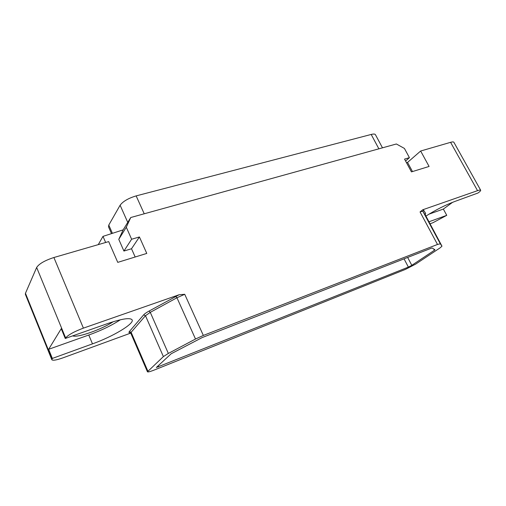 <?xml version="1.0" encoding="UTF-8"?>
<svg xmlns="http://www.w3.org/2000/svg" width="506" height="506" viewBox="0 0 506 506"><rect width="100%" height="100%" fill="white"/><g stroke="black" fill="none" stroke-linecap="round" stroke-linejoin="round"><path stroke-width="0.76" d="M437.494 244.455L203.342 335.434L195.512 339.026L168.34 353.435L163.387 356.591L147.442 371.79C147.904 372.22 150.105 371.657 154.052 370.107L405.382 269.42L415.609 264.138L440.169 247.82L441.978 246.175L440.328 243.791L437.494 244.455L420.05 211.932L422.795 209.756L477.544 190.661L450.58 142.331C452.459 141.8 453.559 141.781 453.876 142.281L480.668 190.224C480.434 189.883 479.397 190.028 477.544 190.661M83.401 328.135C74.268 331.55 68.348 334.808 65.628 337.913L65.261 338.476L108.012 323.442C122.313 318.628 130.358 317.458 132.148 319.912C134.356 323.77 112.851 336.61 92.484 343.865L52.339 358.431L51.833 359.728L25.376 294.34L25.458 293.284L36.653 267.472C39.051 263.797 44.794 260.476 53.895 257.516L83.401 328.135L179.105 294.751L184.722 294.29L203.342 335.434M53.895 257.516L108.689 241.602L117.759 262.367L146.778 253.424L139.416 236.953L131.623 239.237L123.919 251.039L118.777 239.357L126.291 227.226L131.623 239.237M450.58 142.331L420.65 151.022L429.088 166.449L411.448 171.882L404.541 159.099L409.424 157.663L404.414 148.429L396.369 143.982L130.744 217.523L126.291 227.226M425.831 216.138C435.799 209.851 445.533 204.936 455.027 201.388L477.999 193.007C479.947 191.597 480.839 190.673 480.668 190.224M429.961 223.816L432.94 222.729L446.754 215.328L428.879 221.811M130.75 333.087L62.991 357.837C56.508 360.12 52.782 360.753 51.833 359.728M446.754 215.328L443.345 209.067L452.642 202.28M428.949 214.177L443.345 209.067M420.65 151.022L407.545 162.413L406.501 162.723M412.491 171.566L407.545 162.413M409.424 157.663L405.578 161.028M130.744 217.523L123.148 229.863L118.777 239.357M139.416 236.953L131.516 248.756L123.919 251.039M135.165 257.004L131.516 248.756M434.395 250.274L434.964 249.724L432.162 248.016L431.22 248.256L202.223 337.546L171.167 353.764L156.348 367.489L408.38 267.105L411.814 265.334L434.395 250.274L433.674 248.939M382.479 147.828L375.433 134.672C374.978 133.932 373.567 133.856 371.195 134.451L136.152 195.892C128.315 198.27 122.971 201.382 120.112 205.227L108.784 225.062L108.505 226.821L111.491 233.627M52.339 358.431L48.639 349.298L61.239 328.698L65.261 338.476M48.639 349.298L88.784 335.035C101.232 330.507 111.756 325.415 120.365 319.773M72.681 335.87C77.481 338.021 101.63 329.469 113.281 321.696M123.148 229.863L102.99 236.372L98.259 244.638M105.653 242.488L102.99 236.372M422.795 209.756L423.471 209.939L425.635 213.355L425.053 214.417M420.05 211.932C421.751 211.344 422.731 211.204 422.972 211.508L423.471 209.939M440.328 243.791L422.972 211.508L425.148 214.873L425.635 213.355M441.972 246.169L425.015 214.348M36.653 267.472L65.628 337.913M130.554 332.828C128.973 332.942 128.575 332.512 129.372 331.531L143.641 314.877C144.577 313.821 146.386 312.55 149.068 311.063L179.105 294.751M147.442 371.79L130.776 333.144L131.117 332.309L129.372 331.531M147.853 371.1L131.117 332.309L145.481 315.706L143.641 314.877M163.387 356.591L145.481 315.706L150.276 312.354L149.068 311.063M168.34 353.435L150.276 312.354L176.948 297.756L175.772 296.44M195.512 339.026L176.948 297.756L184.722 294.29M411.814 265.334L407.665 257.44M408.38 267.105L404.054 258.851M158.523 366.939L158.043 365.825M371.195 134.451L378.874 148.827M136.152 195.892L144.229 213.791M120.112 205.227L127.752 222.387M108.784 225.062L112.408 233.329M52.023 358.918L25.458 293.284M92.484 343.865L88.784 335.035M441.978 246.175L425.154 214.886M130.776 333.144L130.459 332.733L130.833 332.708"/></g></svg>
